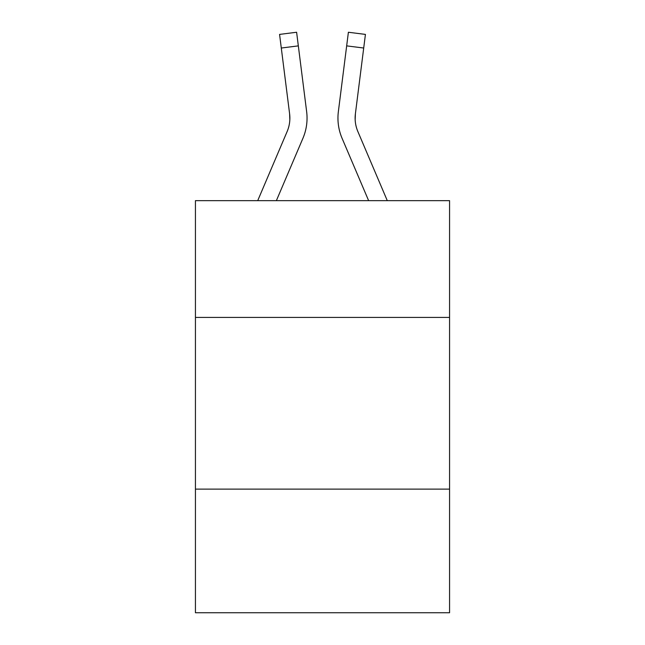 <?xml version="1.0" encoding="UTF-8"?>
<svg xmlns="http://www.w3.org/2000/svg" width="645" height="645" viewBox="0 0 645 645"><rect width="100%" height="100%" fill="white"/><g stroke="black" fill="none" stroke-linecap="round" stroke-linejoin="round"><path stroke-width="0.97" d="M449.565 317.421L449.565 200.66L195.435 200.66L195.435 317.421L449.565 317.421L449.565 612.75L195.435 612.75L195.435 317.421M449.565 489.12L195.435 489.12M276.366 200.66L302.932 138.28A51.511 51.511 0 0 0 306.641 111.641L298.329 45.876L281.293 48.028L279.575 34.403L296.611 32.25L298.329 45.876M307.044 118.075L307.044 118.503M306.383 109.585L306.641 111.641M368.634 200.66L342.068 138.28A51.511 51.511 0 0 1 338.359 111.641L348.389 32.25L365.425 34.403L363.707 48.028L346.671 45.876M355.161 119.776L355.395 113.794L363.707 48.028M357.87 131.556A34.338 34.338 0 0 1 355.121 118.164L355.395 113.794A34.338 34.338 0 0 0 357.87 131.556A34.338 34.338 0 0 1 355.121 118.164A34.338 34.338 0 0 0 357.87 131.556A34.338 34.338 0 0 1 355.121 118.164A34.338 34.338 0 0 0 357.87 131.556A34.338 34.338 0 0 1 355.121 118.164A34.338 34.338 0 0 0 357.87 131.556A34.338 34.338 0 0 1 355.121 118.164A34.338 34.338 0 0 0 357.87 131.556A34.338 34.338 0 0 1 355.121 118.164A34.338 34.338 0 0 0 357.87 131.556A34.338 34.338 0 0 1 355.121 118.164A34.338 34.338 0 0 0 357.87 131.556A34.338 34.338 0 0 1 355.121 118.164A34.338 34.338 0 0 0 357.87 131.556A34.338 34.338 0 0 1 355.121 118.164A34.338 34.338 0 0 0 357.87 131.556A34.338 34.338 0 0 1 355.121 118.164A34.338 34.338 0 0 0 357.87 131.556A34.338 34.338 0 0 1 355.121 118.164A34.338 34.338 0 0 0 357.87 131.556A34.338 34.338 0 0 1 355.121 118.164A34.338 34.338 0 0 0 357.87 131.556L387.29 200.66M257.71 200.66L287.13 131.556A34.338 34.338 0 0 0 289.605 113.794L289.839 119.776L289.605 113.794L281.293 48.028M338.012 120.615L337.956 118.075M338.359 111.641L338.617 109.585M279.575 34.403L296.611 32.25M348.389 32.25L365.425 34.403"/></g></svg>
